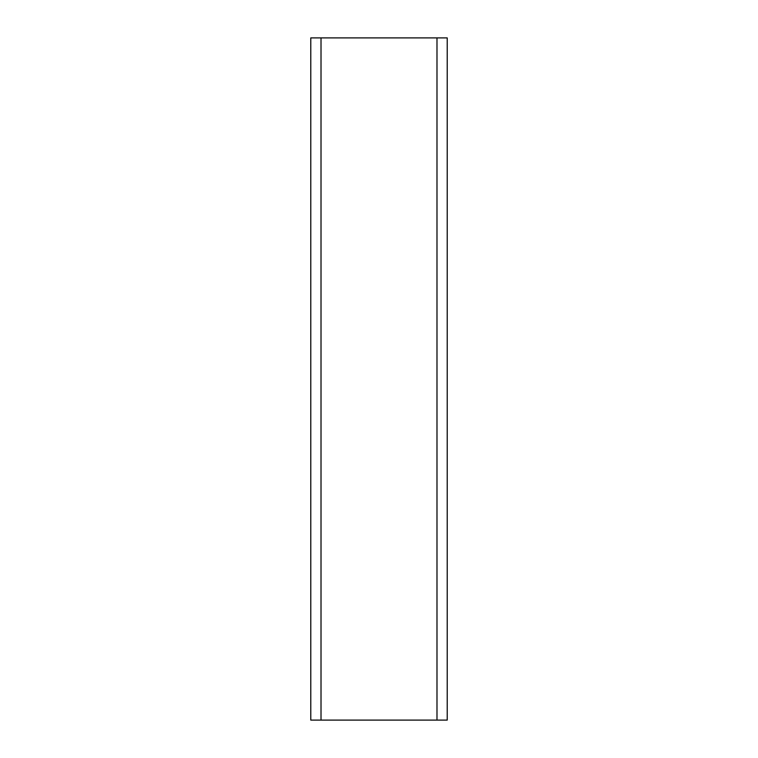 <?xml version="1.0" encoding="UTF-8"?>
<svg xmlns="http://www.w3.org/2000/svg" width="758" height="758" viewBox="0 0 758 758"><rect width="100%" height="100%" fill="white"/><g stroke="black" fill="none" stroke-linecap="round" stroke-linejoin="round"><path stroke-width="1.14" d="M447.22 720.1L447.22 37.9L447.22 720.1L310.78 720.1L310.78 37.9L310.78 720.1L310.78 37.9L321.013 37.9L321.013 720.1M447.22 37.9L321.013 37.9M436.987 720.1L436.987 37.9"/></g></svg>
